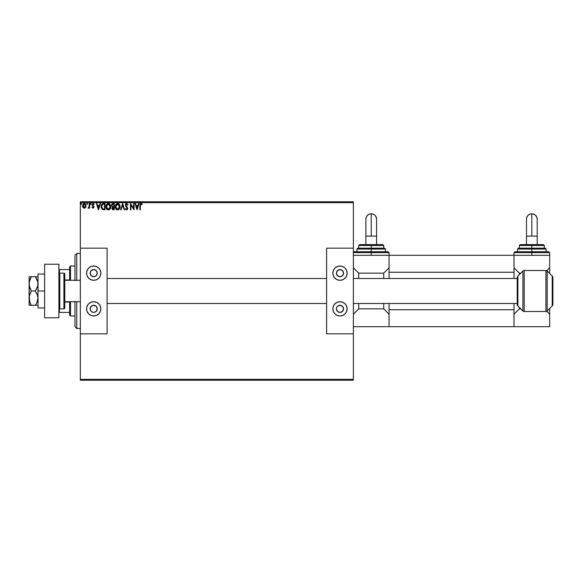 <?xml version="1.0" encoding="UTF-8"?>
<svg xmlns="http://www.w3.org/2000/svg" width="582" height="582" viewBox="0 0 582 582"><rect width="100%" height="100%" fill="white"/><g stroke="black" fill="none" stroke-linecap="round" stroke-linejoin="round"><path stroke-width="0.87" d="M80.323 380.235L353.376 380.235L80.323 380.235L80.323 333.835L80.323 380.235M80.323 202.66L353.376 202.66L353.376 248.165L326.604 248.165L326.604 333.835L353.376 333.835L353.376 379.34L80.323 379.34L353.376 379.34L353.376 380.235L353.376 202.66L80.323 202.66L80.323 248.165L80.323 202.66M85.539 207.439L86.005 205.824L85.576 204.275L84.645 203.525L83.466 203.685L82.491 205.621L83.197 207.745L84.987 207.992L85.539 207.439L84.245 208.196L85.539 207.439L86.005 205.824L84.245 203.474L82.484 205.824L82.95 207.447L84.245 208.196M89.206 203.555L89.686 203.555L89.206 203.555L89.097 206.806L88.006 208.043L89.206 207.447L89.206 208.116L89.686 208.116L89.686 203.555L89.686 208.116L89.686 203.555L89.206 203.555L89.133 206.654L88.006 208.043L89.206 207.447L89.206 208.116L89.686 208.116L89.206 208.116M92.494 207.323L92.989 207.636L92.371 207.156L92.989 207.636L93.455 207.025L92.094 204.791L93.105 203.474L94.095 204.093L93.105 203.474L94.095 204.093L93.818 204.515L93.156 204.035L92.574 204.769L93.935 206.996L93.018 208.196L93.928 206.814L92.611 204.508L94.095 204.093L92.662 203.591L92.131 205.155L93.447 207.127L93.091 207.621L92.371 207.156L92.094 207.548L93.018 208.196L92.094 207.548L93.018 208.196L92.094 207.548L92.371 207.156L92.094 207.548M102.643 209.607L101.144 206.595C101.072 204.791 101.865 203.78 103.531 203.555L101.668 204.486L101.21 207.461L102.359 209.469L104.986 209.796L104.986 203.555L103.531 203.555C101.865 203.78 101.072 204.791 101.144 206.595L102.556 209.571L104.986 209.796L104.986 203.555L104.986 209.796L104.04 209.796M113.024 203.555L114.276 203.555L112.399 203.693L111.555 205.322L112.537 206.923L111.984 207.876L112.144 209.127L112.792 209.724L114.276 209.796L114.276 203.555L114.276 209.796L114.276 203.555L113.024 203.555L111.555 205.322L112.537 206.923L111.955 208.247L113.388 209.796L114.276 209.796L113.134 209.789M121.121 209.796L120.598 209.796L122.606 203.555L120.598 209.796L121.121 209.796L122.642 205.06L124.162 209.796L124.686 209.796L122.686 203.555L124.686 209.796L122.686 203.555L120.598 209.796L121.121 209.796L122.642 205.06L124.162 209.796L124.686 209.796L124.162 209.796M133.576 203.555L133.576 208.196L130.448 203.555L130.448 209.796L130.928 209.796L130.928 205.14L134.056 209.796L134.056 203.555L133.576 203.555L134.056 203.555L133.576 203.555L133.576 208.196L130.448 203.555L130.448 209.796L130.928 209.796L130.928 205.14L134.056 209.796L134.056 203.555L133.955 209.796M140.378 205.642L140.815 204.093L141.979 204.595L142.226 204.115L141.135 203.394L140.102 203.998L139.898 209.796L140.378 209.796L140.378 205.642L141.048 204.035L141.979 204.595L142.226 204.115L141.04 203.394L139.898 205.577L139.898 209.796L140.378 209.796L140.378 205.642M138.574 203.555L139.098 203.555L137.097 209.796L139.098 203.555L138.574 203.555L137.934 205.555L136.181 205.555L135.541 203.555L135.017 203.555L137.017 209.796L139.098 203.555L138.574 203.555L137.934 205.555L136.181 205.555L135.541 203.555L135.017 203.555L137.017 209.796L135.017 203.555L135.541 203.555M126.643 203.394L125.661 203.962L125.326 205.082L127.232 208.305L126.76 209.302L125.777 208.516L125.406 208.902L126.614 209.957L127.458 209.469L127.713 208.254L125.821 204.871L126.585 204.035L127.654 205.075L128.047 204.755L126.643 203.394L125.326 205.082L127.247 208.523L126.621 209.316L125.777 208.516L125.406 208.902L126.614 209.957L127.727 208.502L125.807 205.09L126.68 204.035L127.654 205.075L128.047 204.755L126.643 203.394M120.03 206.37L119.194 204.151L117.353 203.409L115.803 204.529L115.243 206.959L116.16 209.287L117.811 209.949L119.325 209.033L120.038 206.646C120.074 208.429 119.288 209.535 117.666 209.957C119.288 209.535 120.074 208.429 120.038 206.646C120.059 204.871 119.259 203.78 117.629 203.394C116 203.795 115.207 204.893 115.236 206.675C115.207 208.48 116.014 209.571 117.666 209.957M110.747 206.646L109.903 204.151L107.786 203.474L106.077 205.562L106.077 207.803L107.306 209.651L108.929 209.869L110.194 208.8L110.747 206.646C110.776 204.871 109.969 203.78 108.339 203.394C106.717 203.795 105.917 204.893 105.946 206.675C105.917 208.48 106.724 209.571 108.376 209.957C109.998 209.535 110.784 208.429 110.747 206.646M99.98 203.555L100.497 203.555L98.496 209.796L100.497 203.555L99.98 203.555L99.333 205.555L97.58 205.555L96.939 203.555L96.416 203.555L98.416 209.796L100.497 203.555L99.98 203.555L99.333 205.555L97.58 205.555L96.939 203.555L96.416 203.555L98.416 209.796L96.416 203.555L96.939 203.555M90.719 203.482L91.207 203.904L90.508 203.649L90.639 204.464L91.214 203.991L90.814 204.515L91.214 203.991L90.814 204.515L90.414 203.991L90.814 204.515L90.414 203.991L90.814 203.474L90.414 203.991L90.814 203.474L91.214 203.991L90.814 204.515L90.414 203.991L90.814 203.474L91.214 203.991L90.814 204.515L90.414 203.991L90.814 203.474L91.214 203.991L90.814 204.515L90.414 203.991L90.814 203.474L91.214 203.991L90.857 204.508M87.526 203.991L86.827 203.649L87.125 204.515L87.526 203.991L87.125 204.515L87.526 203.991L87.125 204.515L86.725 203.991L87.125 204.515L86.725 203.991L87.125 203.474L86.725 203.991L87.125 203.474L87.526 203.991L87.125 204.515L86.725 203.991L87.125 203.474L87.526 203.991L87.125 204.515L87.526 203.991L87.125 203.474L87.526 203.991L87.125 203.474L86.725 203.991M81.524 203.991L80.949 203.518L80.818 204.333L81.502 204.173L81.124 204.515L81.524 203.991L81.124 204.515L80.723 203.991L81.124 204.515L80.723 203.991L81.124 203.474L80.723 203.991L81.124 203.474L81.524 203.991L81.124 204.515L80.723 203.991L81.124 203.474L81.524 203.991L81.124 204.515L80.723 203.991L81.124 203.474L81.524 203.991L81.124 204.515L80.723 203.991L81.124 203.474L81.524 203.991L81.073 203.474M353.376 201.765L80.323 201.765L353.376 201.765L353.376 202.66L353.376 201.765M140.378 209.796L139.898 209.796M140.022 204.195L140.4 203.62M140.866 203.402L142.226 204.115L141.979 204.595L141.361 204.122M141.04 203.394L141.979 203.846M140.502 204.449L140.386 205.155M140.407 204.915L140.517 204.42M137.061 208.291L136.384 206.195L137.73 206.195L137.061 208.291L136.384 206.195L137.73 206.195L137.061 208.291M130.928 209.796L130.448 209.796L130.557 203.555M128.047 204.755L127.502 204.733M125.821 204.871L127.436 207.468M125.807 205.09L125.967 205.701L125.807 205.09M127.713 208.756L127.465 209.469M126.105 209.033L125.777 208.516L125.617 209.265M126.323 209.236L126.76 209.302M127.094 209.062L127.247 208.523L126.621 209.316L127.247 208.523L126.927 207.679M127.08 207.898L126.665 207.403M126.156 206.879L125.792 206.435M126.083 203.547L126.483 203.402M116.16 209.287L116.596 209.651M116.16 209.28L115.622 208.502M115.6 204.915L117.629 203.394M118.699 203.707L119.456 204.515L118.182 203.467M115.803 204.529L115.476 205.206M115.243 206.959L115.367 207.803M119.39 207.781L119.492 207.367M117.906 209.294L115.723 206.901L117.644 204.035L119.557 206.646L117.76 209.316M116.029 208.145L116.255 208.516M116.044 208.181L115.825 207.578M117.419 209.302L116.909 209.113M115.738 206.224L116.633 204.406M116.298 204.755L116 205.257M118.495 204.289L119.099 204.937M113.09 209.782L112.675 209.673M112.304 209.382L111.955 208.4M111.911 206.472L111.693 206.093M111.751 204.384L112.028 203.976M112.617 206.37L112.057 205.599M112.755 209.018L112.457 207.985L113.177 207.185M113.548 207.156L113.796 209.156L112.435 208.24L113.294 209.156L112.435 208.24L113.796 207.156L113.796 209.156L113.294 209.156M112.843 207.301L112.479 207.876M112.522 207.738L112.435 208.109M113.796 206.515L113.796 204.195L113.796 206.515M112.042 205.191L112.959 204.202M112.057 205.053L112.515 204.333M107.459 209.738L106.87 209.287M106.87 209.28L106.528 208.843M105.997 207.374L105.953 206.959M106.862 204.078L106.106 205.461M107.575 203.547L108.048 203.409M109.401 203.7L110.173 204.515L109.401 203.707M109.547 204.588L110.129 205.621M110.1 207.781L110.267 206.646L108.136 209.302L106.426 206.675L108.354 204.035L110.267 206.646L110.202 207.367M109.671 208.596L108.47 209.316M106.739 208.145L106.964 208.516M106.426 206.675L106.455 207.127L106.426 206.675M106.753 208.181L106.535 207.578M106.455 206.224L107.343 204.406M107.008 204.755L106.71 205.257M110.267 206.646L110.245 206.203L110.267 206.646M108.921 209.2L109.569 208.72M102.461 203.744L102.01 204.056M101.159 207.032L101.348 208.05M102.803 208.982L101.872 207.978L102.803 208.982L104.193 209.156L102.803 208.982L101.624 206.595L102.417 204.515L104.505 204.195L104.505 209.156L103.836 209.149L104.505 209.156L104.505 204.195L103.989 204.195M98.46 208.291L97.783 206.195L99.129 206.195L98.46 208.291L97.783 206.195L99.129 206.195L98.46 208.291M93.04 207.629L92.371 207.156L92.989 207.636L93.455 207.025L92.989 207.636L93.338 206.61L92.247 205.497L92.858 206.137M93.447 206.916L92.989 207.636L93.338 206.61M93.695 204.34L93.156 204.035L93.818 204.515L94.095 204.093M93.818 204.515L93.033 204.049M92.603 204.537L93.156 204.035L92.684 205.199L93.266 204.042M92.734 205.271L93.935 207.105M92.684 205.199L93.2 205.672M93.848 206.465L93.018 208.196M93.586 207.963L93.884 207.418M91.214 203.991L90.763 204.508M88.275 208.181L89.206 207.447L88.377 208.196L88.006 208.043L88.588 207.607M88.377 208.196L88.006 208.043L88.377 208.196M89.002 207.112L89.199 205.868M89.177 206.261L89.133 206.654M82.586 206.661L82.506 206.246M82.586 205.017L82.717 204.631M83.473 203.685L84.041 203.482M84.346 203.474L84.928 203.635M85.387 204.006L85.729 204.544M85.896 206.675L85.75 207.068M84.245 204.035L85.525 205.817L84.164 207.629L83.037 205.213L82.979 206.123L84.245 204.035L85.139 204.522M85.227 204.653L85.51 205.511M84.164 207.629L85.525 205.817L84.543 207.585M84.092 207.621L82.979 206.123M119.456 205.759L119.536 206.203M115.825 207.57L115.738 207.127M110.165 205.759L110.245 206.203M107.91 209.244L107.328 208.909M106.535 207.57L106.455 207.127M103.836 209.149L102.97 209.04M83.037 205.213L83.262 204.653M85.459 206.428L85.219 206.988M74.969 301.709L74.969 326.691L76.751 328.481L76.751 301.709L76.751 328.481L80.323 328.481L76.751 328.481L74.969 326.691L74.969 301.36M74.969 280.64L74.969 255.309L76.751 253.519L80.323 253.519L76.751 253.519L76.751 280.291L76.751 253.519L74.969 255.309L74.969 280.291M69.614 302.036L69.614 315.095L70.502 315.982L70.502 301.709L70.502 315.982L74.969 315.982L70.502 315.982L69.614 315.095L69.614 301.709L64.791 302.036L69.614 302.036M69.614 279.964L69.614 269.582L69.614 279.964L64.791 279.964L69.614 279.964M69.614 266.905L69.614 269.582L69.614 266.905L70.502 266.018L69.614 266.905M70.502 280.291L70.502 266.018L70.502 280.291M74.969 266.018L70.502 266.018L74.969 266.018M58.906 312.418L69.614 312.418L59.437 312.418L59.437 308.773L59.437 312.418L58.906 312.418M69.614 269.582L58.906 269.582L59.437 269.582L59.437 273.227L59.437 269.582L69.614 269.582M37.328 301.709L35.393 305.281L31.312 305.281L29.718 301.825L29.26 296.289L31.312 291L29.718 287.552L29.1 283.863L29.711 280.197L31.312 276.719L29.1 276.719L35.393 276.719L31.312 276.719L29.26 282.015L29.1 305.281L37.168 305.281M37.823 276.719L35.393 276.719L37.823 281.964L38.026 283.863L37.27 287.581L35.393 291L31.312 291L35.393 291L37.263 294.405L38.026 298.137L36.819 302.866M29.26 305.281L29.718 305.281M30.897 304.539L29.718 301.825L29.1 298.137L29.1 305.281M35.393 305.281L36.433 305.281L35.393 305.281L36.011 304.321M36.819 279.134L37.823 281.964L37.83 285.747L35.393 291L37.823 296.238L38.026 298.137L37.27 301.862M29.1 276.719L29.1 298.137L29.711 294.47L31.312 291L29.26 285.74L29.1 276.719M35.713 277.207L36.433 278.392M36.433 305.281L37.823 305.281M36.433 276.719L35.393 276.719M31.312 276.719L30.417 278.422L31.312 276.719L29.26 276.719M30.424 305.281L31.29 305.281M38.026 307.951L44.625 307.951L38.026 307.951L38.026 291L44.625 291L38.026 291L38.026 274.049L44.625 274.049L38.026 274.049L38.026 307.951M44.625 317.772L44.625 264.228L58.906 264.228L44.625 264.228L44.625 317.772L58.906 317.772L58.906 264.228L58.906 317.772L44.625 317.772M63.904 273.154L63.904 308.846A0.895 0.895 0 0 0 64.791 307.951L64.791 274.049A0.895 0.895 0 0 0 63.904 273.154L59.793 273.154A0.895 0.895 0 0 0 58.906 274.049A0.895 0.895 0 0 1 59.793 273.154L59.793 308.846L59.793 273.154L63.904 273.154A0.895 0.895 0 0 1 64.791 274.049L64.791 307.951A0.895 0.895 0 0 1 63.904 308.846L63.904 273.154M58.906 307.951A0.895 0.895 0 0 0 59.793 308.846L63.904 308.846L59.793 308.846A0.895 0.895 0 0 1 58.906 307.951M80.323 280.291L64.791 280.291L80.323 280.291M64.791 301.709L80.323 301.709L64.791 301.709M107.088 303.491L326.604 303.491L107.088 303.491M353.376 303.491L517.209 303.491L353.376 303.491M517.209 278.509L353.376 278.509L517.209 278.509M326.604 278.509L107.088 278.509L326.604 278.509M94.4 276.654L93.702 276.719A3.572 3.572 0 0 1 90.137 273.154A3.572 3.572 0 0 1 93.702 269.582L96.226 270.63L97.274 273.154L96.226 275.679L93.702 276.719L91.178 275.679L90.137 273.154L91.178 270.63L93.702 269.582A3.572 3.572 0 0 1 97.274 273.154A3.572 3.572 0 0 1 93.702 276.719L93.011 276.654M93.011 305.346L93.702 305.281A3.572 3.572 0 0 1 97.274 308.846A3.572 3.572 0 0 1 93.702 312.418A3.572 3.572 0 0 1 90.137 308.846A3.572 3.572 0 0 1 93.702 305.281L96.226 306.321L97.274 308.846L96.226 311.37L93.702 312.418L91.723 311.814L90.734 310.832L90.203 308.147L91.723 305.877L94.4 305.346M93.702 315.982A7.137 7.137 0 0 1 86.565 308.846A7.137 7.137 0 0 1 93.702 301.709L96.437 302.254L98.751 303.797L100.3 306.117L100.846 308.846L100.3 311.581L98.751 313.894L96.437 315.444L93.702 315.982L90.974 315.444L88.66 313.894L87.111 311.581L86.565 308.846L87.111 306.117L88.66 303.797L90.974 302.254L93.702 301.709A7.137 7.137 0 0 1 100.846 308.846A7.137 7.137 0 0 1 93.702 315.982M93.702 280.291A7.137 7.137 0 0 1 86.565 273.154A7.137 7.137 0 0 1 93.702 266.018L96.437 266.556L98.751 268.106L100.3 270.419L100.846 273.154L100.3 275.883L98.751 278.203L96.437 279.746L93.702 280.291L90.974 279.746L88.66 278.203L87.111 275.883L86.565 273.154L87.111 270.419L88.66 268.106L90.974 266.556L93.702 266.018A7.137 7.137 0 0 1 100.846 273.154A7.137 7.137 0 0 1 93.702 280.291L95.099 280.153M80.323 248.165L80.323 333.835L107.088 333.835L107.088 248.165L80.323 248.165L107.088 248.165L107.088 333.835L80.323 333.835L80.323 248.165M97.674 267.218L96.437 266.556M87.111 275.883L87.773 277.119M96.67 275.133L96.226 275.679M91.178 275.679L90.734 275.133M93.702 301.709L92.312 301.847M89.737 314.782L90.974 315.444M100.3 306.117L99.638 304.881M96.226 306.321L96.67 306.867M90.734 306.867L91.178 306.321M340.688 276.654L339.99 276.719A3.572 3.572 0 0 1 336.418 273.154A3.572 3.572 0 0 1 339.99 269.582L342.514 270.63L343.562 273.154L342.514 275.679L339.99 276.719L337.465 275.679L336.418 273.154L337.465 270.63L339.99 269.582A3.572 3.572 0 0 1 343.562 273.154A3.572 3.572 0 0 1 339.99 276.719L339.291 276.654M339.291 305.346L339.99 305.281A3.572 3.572 0 0 1 343.562 308.846A3.572 3.572 0 0 1 339.99 312.418A3.572 3.572 0 0 1 336.418 308.846A3.572 3.572 0 0 1 339.99 305.281L342.514 306.321L343.562 308.846L342.514 311.37L339.99 312.418L337.465 311.37L336.418 308.846L336.694 307.478L338.004 305.877L340.688 305.346M339.99 315.982A7.137 7.137 0 0 1 332.853 308.846A7.137 7.137 0 0 1 339.99 301.709L342.718 302.254L345.039 303.797L346.581 306.117L347.127 308.846L346.581 311.581L345.039 313.894L342.718 315.444L339.99 315.982L337.254 315.444L334.941 313.894L333.391 311.581L332.853 308.846L333.391 306.117L334.941 303.797L337.254 302.254L339.99 301.709A7.137 7.137 0 0 1 347.127 308.846A7.137 7.137 0 0 1 339.99 315.982M339.99 280.291A7.137 7.137 0 0 1 332.853 273.154A7.137 7.137 0 0 1 339.99 266.018L342.718 266.556L345.039 268.106L346.581 270.419L347.127 273.154L346.581 275.883L345.039 278.203L342.718 279.746L339.99 280.291L337.254 279.746L334.941 278.203L333.391 275.883L332.853 273.154L333.391 270.419L334.941 268.106L337.254 266.556L339.99 266.018A7.137 7.137 0 0 1 347.127 273.154A7.137 7.137 0 0 1 339.99 280.291L341.379 280.153M326.604 248.165L353.376 248.165L353.376 333.835L326.604 333.835L326.604 248.165M343.955 267.218L342.718 266.556M333.391 275.883L334.053 277.119M342.958 275.133L342.514 275.679M337.465 275.679L337.022 275.133M339.99 301.709L338.593 301.847M336.025 314.782L337.254 315.444M346.581 306.117L345.926 304.881M342.514 306.321L342.958 306.867M337.022 306.867L337.465 306.321M365.867 236.117L371.221 236.117L371.221 213.798A5.354 5.354 -0 0 0 365.867 219.152L366.274 217.101L367.438 215.362L369.17 214.205L371.221 213.798L371.221 236.117L365.867 236.117L365.867 244.6L365.867 219.152C366.187 215.9 367.97 214.118 371.221 213.798C374.473 214.118 376.256 215.9 376.576 219.152L376.168 217.101L375.004 215.362L373.273 214.205L371.221 213.798A5.354 5.354 -0 0 1 376.576 219.152L376.576 236.117L371.221 236.117L376.576 236.117L376.576 244.6L376.576 236.117M389.067 255.309L389.067 272.26L389.067 255.309L513.993 255.309L513.993 278.509L513.993 272.26L389.067 272.26L389.067 278.509L389.067 272.26L513.993 272.26L513.993 255.309L353.376 255.309L389.067 255.309L389.067 252.632L371.221 252.632L371.221 255.309L371.221 252.632L353.376 252.632L371.221 252.632L371.221 251.737L354.263 251.737L371.221 251.737L371.221 249.06L356.941 249.06L371.221 249.06L371.221 248.165L357.835 248.165L371.221 248.165L371.221 244.6L359.618 244.6L382.818 244.6L371.221 244.6L371.221 245.488L358.73 245.488L371.221 245.488L371.221 248.165L384.346 248.165M385.495 251.737L385.495 249.06L356.941 249.06L357.835 248.165M358.09 248.165L371.221 248.165L371.221 252.632L353.376 252.632L354.263 251.737L388.172 251.737L389.067 252.632M358.73 308.846L358.73 303.491L358.73 308.846L383.713 308.846L358.73 308.846L353.376 314.2L358.73 308.846M358.73 278.509L358.73 273.154L383.713 273.154L383.713 278.509L383.713 273.154L358.73 273.154L353.376 267.8L358.73 273.154L358.73 278.509M383.713 303.491L383.713 308.846L389.067 314.2L383.713 308.846L383.713 303.491M389.067 267.8L383.713 273.154L389.067 267.8M353.376 326.691L389.067 326.691L353.376 326.691M383.713 248.165L383.713 245.488L371.221 245.488L383.713 245.488L382.818 244.6M371.221 249.06L385.495 249.06L371.221 249.06M371.221 248.165L384.607 248.165L371.221 248.165M371.221 252.632L389.067 252.632L371.221 252.632M371.221 251.737L388.172 251.737L371.221 251.737M389.067 326.691L513.993 326.691L513.993 309.74L389.067 309.74L389.067 303.491L389.067 309.74L513.993 309.74L513.993 303.491L513.993 326.691L389.067 326.691L389.067 309.74L389.067 326.691M526.484 236.117L531.839 236.117L531.839 213.798A5.354 5.354 -0 0 0 526.484 219.152L526.892 217.101L528.056 215.362L529.795 214.205L531.839 213.798L531.839 236.117L526.484 236.117L526.484 244.6L526.484 219.152C526.805 215.9 528.587 214.118 531.839 213.798C535.091 214.118 536.88 215.9 537.193 219.152L536.786 217.101L535.629 215.362L533.89 214.205L531.839 213.798A5.354 5.354 -0 0 1 537.193 219.152L537.193 236.117L531.839 236.117L537.193 236.117L537.193 244.6L537.193 236.117M549.684 255.309L549.684 267.8L549.684 255.309L513.993 255.309L549.684 255.309L549.684 252.632L531.839 252.632L531.839 255.309L531.839 252.632L513.993 252.632L531.839 252.632L531.839 251.737L514.888 251.737L531.839 251.737L531.839 249.06L517.565 249.06L531.839 249.06L531.839 248.165L518.453 248.165L531.839 248.165L531.839 244.6L520.243 244.6L543.442 244.6L531.839 244.6L531.839 245.488L519.348 245.488L531.839 245.488L531.839 248.165L545.225 248.165L546.12 249.06L517.565 249.06L518.453 248.165M518.715 248.165L531.839 248.165L531.839 252.632L513.993 252.632L514.888 251.737L548.797 251.737L549.684 252.632M519.348 308.846L519.348 307.42L519.348 308.846L520.774 308.846L519.348 308.846L513.993 314.2L519.348 308.846M519.348 274.58L519.348 273.154L520.774 273.154L519.348 273.154L513.993 267.8L519.348 273.154L519.348 274.58M549.684 267.8L546.782 270.703L549.684 267.8L549.684 273.511L549.684 267.8M513.993 326.691L549.684 326.691L513.993 326.691M546.782 311.297L549.684 314.2L549.684 326.691L549.684 308.489L549.684 314.2L546.782 311.297M544.33 248.165L544.33 245.488L531.839 245.488L544.33 245.488L543.442 244.6M531.839 249.06L546.12 249.06L531.839 249.06M531.839 248.165L545.225 248.165L531.839 248.165M531.839 252.632L549.684 252.632L531.839 252.632M531.839 251.737L548.797 251.737L531.839 251.737M545.916 270.477A1.782 1.782 0 0 1 547.175 271.001L552.245 276.072A2.233 2.233 0 0 1 552.9 277.643A2.233 2.233 0 0 0 552.245 276.072L547.175 271.001L547.175 310.999A1.782 1.782 0 0 1 545.916 311.523L524.193 311.523A1.782 1.782 0 0 1 522.927 310.999L517.864 305.928A2.233 2.233 0 0 1 517.209 304.357L517.209 277.643A2.233 2.233 0 0 1 517.864 276.072L522.927 271.001A1.782 1.782 0 0 1 524.193 270.477L545.916 270.477L524.193 270.477L524.193 311.523L545.916 311.523L545.916 270.477L545.916 311.523A1.782 1.782 0 0 0 547.175 310.999L552.245 305.928L547.175 310.999L547.175 271.001A1.782 1.782 0 0 0 545.916 270.477M552.9 304.357A2.233 2.233 0 0 1 552.245 305.928L552.245 276.072L552.245 305.928A2.233 2.233 0 0 0 552.9 304.357L552.9 277.643L552.9 304.357M522.927 310.999L522.927 271.001L517.864 276.072L517.864 305.928L522.927 310.999A1.782 1.782 0 0 0 524.193 311.523L524.193 270.477A1.782 1.782 0 0 0 522.927 271.001L522.927 310.999M517.209 304.357A2.233 2.233 0 0 0 517.864 305.928L517.864 276.072A2.233 2.233 0 0 0 517.209 277.643L517.209 304.357M358.73 248.165L358.73 245.488L359.618 244.6M356.941 251.737L356.941 249.06M385.495 249.06L384.607 248.165M519.348 248.165L519.348 245.488L520.243 244.6M517.565 251.737L517.565 249.06M513.993 255.309L513.993 252.632M546.12 251.737L546.12 249.06"/></g></svg>
